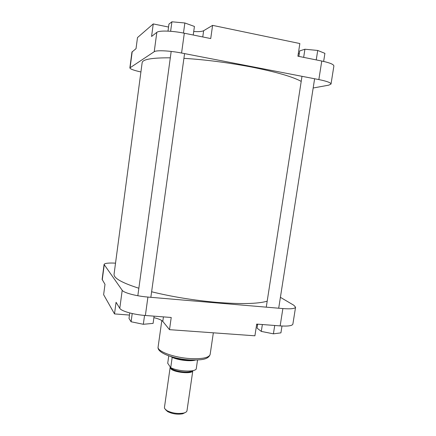 <?xml version="1.0" encoding="UTF-8"?>
<svg xmlns="http://www.w3.org/2000/svg" width="436" height="436" viewBox="0 0 436 436"><rect width="100%" height="100%" fill="white"/><g stroke="black" fill="none" stroke-linecap="round" stroke-linejoin="round"><path stroke-width="0.65" d="M183.916 58.337C205.476 59.683 227.968 62.577 251.387 67.019C276.124 71.945 292.73 76.736 301.205 81.39M151.619 291.771C171.969 296.763 193.644 300.295 216.632 302.361C240.999 304.274 257.85 303.887 267.192 301.189M138.855 288.24C121.878 282.806 113.616 278.119 114.063 274.19L142.152 62.653C142.654 59.34 152.039 57.726 170.307 57.819M153.249 23.925L151.57 36.477L156.824 32.351C158.955 30.357 172.275 30.727 184.308 33.218L181.578 53.029C169.555 50.652 156.306 50.053 154.23 51.704L129.868 67.902L131.945 52.064L136.027 48.669L137.487 37.589L153.249 23.925L168.547 27.037M184.308 33.218L210.724 38.564L212.594 25.364L203.645 30.705C202.01 31.556 198.707 31.823 193.72 31.506M212.594 25.364L299.854 43.546L297.902 56.2L321.768 61.029C329.747 62.735 333.785 64.392 333.883 65.999L331.017 84.055C330.88 82.687 326.826 81.194 318.852 79.575L321.768 61.029M181.578 53.029L318.852 79.575M129.868 67.902C130.157 69.035 133.836 70.392 140.915 71.973M331.017 84.055L328.76 85.156L313.173 87.996M299.287 53.661L298.328 53.465M298.867 56.397L299.712 50.903L304.917 49.224L317.719 50.456L324.907 53.35L323.637 61.427M304.917 49.224L303.658 57.367M317.719 50.456L316.236 59.912M167.991 31.125L168.945 24.105L171.909 21.8L184.859 22.977L194.429 26.443L193.23 35.027M171.909 21.8L170.623 31.288M184.859 22.977L183.469 33.054M115.529 263.148C108.482 262.799 104.662 263.23 104.079 264.439L122.205 290.294C123.671 292.79 136.108 296.115 147.913 297.063L282.871 308.574C290.757 309.157 294.987 308.699 295.564 307.2L292.883 324.095C292.267 325.806 288.027 326.406 280.152 325.899L256.711 324.09L254.907 335.802L169.5 329.665L171.223 317.484L145.373 315.49C133.585 314.639 121.208 311.119 119.786 308.323L116.063 302.284L114.51 313.915L129.459 315.065M114.51 313.915L103.632 294.687L104.994 284.332L102.122 279.378L104.079 264.439M295.564 307.2L293.853 305.271L280.408 297.33M153.897 317.659C158.573 318.771 161.538 320.024 162.797 321.403L169.5 329.665M256.597 324.842L257.54 324.913M281.999 326.019L280.92 332.864L273.416 333.834L261.3 331.409L257.044 328.112L257.654 324.161M261.3 331.409L262.363 324.526M273.416 333.834L274.718 325.479M154.104 316.16L153.096 323.392L143.33 324.286L131.1 321.763L129.001 318.449L129.748 312.944M131.1 321.763L132.217 313.544M143.33 324.286L144.55 315.419M185.207 412.554L182.717 413.78C177.468 414.669 172.454 413.949 167.669 411.611L165.675 409.824M170.154 367.341L164.437 407.497L164.683 408.636L166.906 410.63C172.253 413.235 177.861 414.042 183.73 413.05C185.714 412.538 186.799 411.769 186.984 410.745L192.826 370.638C192.837 374.524 172.629 372.442 170.432 368.306L170.269 366.998M194.124 360.071C188.33 361.117 177.152 359.504 171.893 356.866M195.464 360.06C190.494 361.651 177.997 360.196 172.193 357.335L170.607 356.479M172.193 357.335L170.721 367.662C177.899 371.407 194.303 372.273 196.211 369.074L197.541 359.983M168.765 355.863L167.713 363.243L170.721 367.662M132.201 51.671L130.113 67.575M154.23 51.704L156.824 32.351M202.762 36.951L203.645 30.705M190.734 358.61C202.582 359.079 209.057 357.689 210.147 354.452C208.152 359.973 200.402 360.098 190.26 359.951C174.04 359.128 156.671 352.871 158.11 346.952C156.797 351.334 174.286 357.782 190.734 358.61M280.152 325.899L282.871 308.574M147.913 297.063L145.373 315.49M119.786 308.323L122.205 290.294M104.22 264.892L102.253 279.89M163.429 316.885L162.797 321.403M171.037 367.815L171.076 367.875C172.89 371.314 189.322 373.636 191.856 370.813M192.701 370.665C192.549 374.464 172.705 372.377 170.547 368.311L170.345 367.107M213.346 332.815L210.147 354.452M161.816 320.553L158.11 346.952M182.717 413.78L183.73 413.05M167.669 411.611L166.906 410.63M184.57 53.606L150.851 297.314M171.179 51.426L137.831 295.733M314.618 78.758L278.702 308.219M301.99 76.316L266.265 307.157"/></g></svg>
